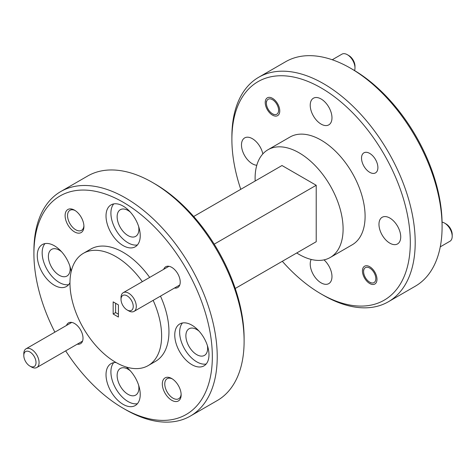 <?xml version="1.0" encoding="UTF-8"?>
<svg xmlns="http://www.w3.org/2000/svg" width="476" height="476" viewBox="0 0 476 476"><rect width="100%" height="100%" fill="white"/><g stroke="black" fill="none" stroke-linecap="round" stroke-linejoin="round"><path stroke-width="0.71" d="M127.128 309.965A8.639 4.992 -120 0 0 133.238 306.437A8.639 4.992 -120 0 0 127.128 295.858A8.639 4.992 -120 0 0 121.017 299.38A8.639 4.992 -120 0 0 127.128 309.965L128.657 310.846A10.799 6.236 60 0 1 128.651 310.846L127.128 309.965M121.017 299.38L121.017 297.619A10.799 6.236 60 0 1 123.254 292.675A10.799 6.236 60 0 1 128.657 293.21A10.799 6.236 60 0 1 135.714 302.73A10.799 6.236 60 0 1 134.054 311.381A10.799 6.236 60 0 1 128.657 310.846M31.44 366.978L29.911 366.098A8.639 4.992 -120 0 0 36.021 362.569A8.639 4.992 -120 0 0 29.911 351.984A8.639 4.992 -120 0 0 23.8 355.512A8.639 4.992 -120 0 0 29.911 366.098L31.44 366.978A10.799 6.236 60 0 0 36.836 367.514A10.799 6.236 60 0 0 38.496 358.856A10.799 6.236 60 0 0 31.44 349.336A10.799 6.236 60 0 0 26.037 348.801A10.799 6.236 60 0 0 23.8 353.745L23.8 355.512M446.089 223.958L444.56 223.077L446.089 223.958A8.639 4.992 60 0 1 452.2 234.543L452.2 236.304A10.799 6.236 -120 0 0 444.56 223.077L444.56 223.077A10.799 6.236 -120 0 0 442.073 222.119M440.264 246.848L449.963 241.249A10.799 6.236 -120 0 0 452.2 236.304M369.709 282.167A8.639 4.992 -120 0 0 375.82 278.639A8.639 4.992 -120 0 0 369.709 268.059A8.639 4.992 -120 0 0 363.599 271.582A8.639 4.992 -120 0 0 369.709 282.167L370.869 282.839L369.709 282.167M347.343 54.692L348.872 55.579A8.639 4.992 60 0 1 354.983 66.158L354.983 67.925A10.799 6.236 -120 0 0 347.349 54.692A10.799 6.236 -120 0 0 347.343 54.692A10.799 6.236 -120 0 0 341.947 54.157L332.248 59.756M354.566 70.555A10.799 6.236 -120 0 0 354.983 67.925M272.492 113.788A8.639 4.992 -120 0 0 278.603 110.259A8.639 4.992 -120 0 0 272.492 99.674A8.639 4.992 -120 0 0 266.381 103.203A8.639 4.992 -120 0 0 272.492 113.788L273.652 114.454L272.492 113.788M154.902 183.867L152.457 182.451L154.896 183.861A126.164 72.84 60 0 1 154.902 183.867A126.164 72.84 60 0 1 244.111 338.382L244.111 341.203A129.621 74.839 -120 0 0 152.457 182.451L152.457 182.451A129.621 74.839 -120 0 0 87.644 176.031L60.755 191.554A129.621 74.839 60 0 1 125.569 197.974A129.621 74.839 60 0 1 210.249 312.197A129.621 74.839 60 0 1 190.376 416.066A129.621 74.839 60 0 1 125.569 409.646L123.123 408.235A126.164 72.84 -120 0 0 212.338 356.726A126.164 72.84 -120 0 0 123.123 202.211A126.164 72.84 -120 0 0 33.915 253.714A126.164 72.84 -120 0 0 54.871 332.153M190.376 416.066L217.264 400.542A129.621 74.839 -120 0 0 244.111 341.203M75.148 210.553A11.579 6.688 -120 0 0 69.948 210.297A11.579 6.688 -120 0 0 68.175 219.573A11.579 6.688 -120 0 0 75.738 229.777A11.579 6.688 -120 0 0 81.527 230.354A11.579 6.688 -120 0 0 83.907 225.719M172.366 378.938A11.579 6.688 -120 0 0 167.165 378.682A11.579 6.688 -120 0 0 165.392 387.958A11.579 6.688 -120 0 0 172.955 398.162A11.579 6.688 -120 0 0 178.744 398.733A11.579 6.688 -120 0 0 181.124 394.104M130.341 212.1A15.381 8.883 -120 0 0 128.014 210.463A15.381 8.883 -120 0 0 120.321 209.702A15.381 8.883 -120 0 0 117.965 222.03A15.381 8.883 -120 0 0 128.014 235.584A15.381 8.883 -120 0 0 135.702 236.346A15.381 8.883 -120 0 0 138.635 226.469M199.081 331.165A15.381 8.883 -120 0 0 196.755 329.529A15.381 8.883 -120 0 0 189.061 328.767A15.381 8.883 -120 0 0 186.705 341.09A15.381 8.883 -120 0 0 196.755 354.65A15.381 8.883 -120 0 0 204.448 355.411A15.381 8.883 -120 0 0 207.381 345.534M130.341 370.852A15.381 8.883 -120 0 0 128.014 369.215A15.381 8.883 -120 0 0 120.321 368.454A15.381 8.883 -120 0 0 117.965 380.782A15.381 8.883 -120 0 0 128.014 394.336A15.381 8.883 -120 0 0 135.702 395.098A15.381 8.883 -120 0 0 138.635 385.221M61.6 251.786A15.381 8.883 -120 0 0 59.268 250.15A15.381 8.883 -120 0 0 51.581 249.388A15.381 8.883 -120 0 0 49.224 261.717A15.381 8.883 -120 0 0 59.268 275.271A15.381 8.883 -120 0 0 66.961 276.032A15.381 8.883 -120 0 0 69.895 266.155M74.518 210.166A13.31 7.681 -120 0 0 65.105 215.598A13.31 7.681 -120 0 0 74.518 231.895A13.31 7.681 -120 0 0 83.925 226.463A13.31 7.681 -120 0 0 74.518 210.166L74.518 210.166M171.735 378.545A13.31 7.681 -120 0 0 162.322 383.983A13.31 7.681 -120 0 0 171.735 400.28A13.31 7.681 -120 0 0 181.142 394.848A13.31 7.681 -120 0 0 171.735 378.545L171.735 378.545M174.508 288.028A12.013 6.938 -120 0 0 180.225 282.06A12.013 6.938 -120 0 0 171.735 267.351L171.735 267.351A12.013 6.938 -120 0 0 163.702 269.321M77.29 344.16A12.013 6.938 -120 0 0 83.008 338.192A12.013 6.938 -120 0 0 74.518 323.478L74.518 323.478A12.013 6.938 -120 0 0 66.491 325.447M123.123 206.09A24.199 13.971 -120 0 0 111.027 204.888A24.199 13.971 -120 0 0 107.32 224.279A24.199 13.971 -120 0 0 123.123 245.598A24.199 13.971 -120 0 0 135.22 246.8A24.199 13.971 -120 0 0 138.933 227.409A24.199 13.971 -120 0 0 123.123 206.09M113.722 203.912A24.199 13.971 -120 0 0 112.955 223.702A24.199 13.971 -120 0 0 128.014 242.778A24.199 13.971 -120 0 0 137.415 244.956M191.864 325.156A24.199 13.971 -120 0 0 179.767 323.954A24.199 13.971 -120 0 0 176.06 343.345A24.199 13.971 -120 0 0 191.864 364.664A24.199 13.971 -120 0 0 203.966 365.865A24.199 13.971 -120 0 0 207.673 346.474A24.199 13.971 -120 0 0 191.864 325.156M182.463 322.978A24.199 13.971 -120 0 0 181.695 342.768A24.199 13.971 -120 0 0 196.755 361.843A24.199 13.971 -120 0 0 206.162 364.021M116.061 362.528A24.199 13.971 -120 0 0 111.027 363.646A24.199 13.971 -120 0 0 107.32 383.031A24.199 13.971 -120 0 0 123.123 404.356A24.199 13.971 -120 0 0 135.22 405.552A24.199 13.971 -120 0 0 139.474 388.226A24.199 13.971 -120 0 0 126.324 367.038M113.722 362.664A24.199 13.971 -120 0 0 112.955 382.454A24.199 13.971 -120 0 0 128.014 401.53A24.199 13.971 -120 0 0 137.415 403.707M71.192 271.546A24.199 13.971 -120 0 0 54.383 245.777A24.199 13.971 -120 0 0 42.287 244.581A24.199 13.971 -120 0 0 38.574 263.966A24.199 13.971 -120 0 0 54.383 285.291A24.199 13.971 -120 0 0 66.479 286.487A24.199 13.971 -120 0 0 69.966 282.69M44.976 243.599A24.199 13.971 -120 0 0 44.208 263.389A24.199 13.971 -120 0 0 59.268 282.47A24.199 13.971 -120 0 0 68.675 284.648M153.147 300.362A64.813 37.42 60 0 1 148.197 365.586A64.813 37.42 60 0 1 115.793 362.373A64.813 37.42 60 0 1 73.453 305.259A64.813 37.42 60 0 1 83.389 253.327A64.813 37.42 60 0 1 115.793 256.54A64.813 37.42 60 0 1 142.342 281.655M83.389 253.327L90.72 249.097A64.813 37.42 60 0 1 123.123 252.304A64.813 37.42 60 0 1 149.678 277.419M160.477 296.126A64.813 37.42 60 0 1 155.527 361.349L148.197 365.586M352.877 69.561L350.431 68.151L352.877 69.561A126.164 72.84 60 0 1 442.085 224.083L442.085 226.903A129.621 74.839 -120 0 0 350.431 68.151L350.431 68.151A129.621 74.839 -120 0 0 285.624 61.731L258.736 77.255A129.621 74.839 60 0 1 323.543 83.675A129.621 74.839 60 0 1 408.224 197.897A129.621 74.839 60 0 1 388.356 301.766A129.621 74.839 60 0 1 323.543 295.346L321.104 293.936A126.164 72.84 -120 0 0 410.312 242.427A126.164 72.84 -120 0 0 321.104 87.905A126.164 72.84 -120 0 0 231.889 139.414A126.164 72.84 -120 0 0 240.761 189.323M388.356 301.766L415.245 286.243A129.621 74.839 -120 0 0 442.085 226.903M369.709 172.312A11.579 6.688 60 0 1 362.147 162.108A11.579 6.688 60 0 1 363.92 152.826A11.579 6.688 60 0 1 369.709 153.403A11.579 6.688 60 0 1 377.272 163.607A11.579 6.688 60 0 1 375.499 172.883A11.579 6.688 60 0 1 369.709 172.312M369.709 283.512A10.282 5.938 60 0 1 362.992 274.45A10.282 5.938 60 0 1 364.568 266.209A10.282 5.938 60 0 1 369.709 266.715A10.282 5.938 60 0 1 376.427 275.777A10.282 5.938 60 0 1 374.85 284.017A10.282 5.938 60 0 1 369.709 283.512M272.492 115.127A10.282 5.938 60 0 1 265.775 106.065A10.282 5.938 60 0 1 267.351 97.824A10.282 5.938 60 0 1 272.492 98.336A10.282 5.938 60 0 1 279.21 107.397A10.282 5.938 60 0 1 277.633 115.632A10.282 5.938 60 0 1 272.492 115.127M324.013 259.878A15.381 8.883 60 0 1 328.791 283.619A15.381 8.883 60 0 1 321.104 282.857A15.381 8.883 60 0 1 311.173 259.444M389.844 243.171A15.381 8.883 60 0 1 379.794 229.61A15.381 8.883 60 0 1 382.151 217.288A15.381 8.883 60 0 1 389.844 218.05A15.381 8.883 60 0 1 399.894 231.604A15.381 8.883 60 0 1 397.537 243.932A15.381 8.883 60 0 1 389.844 243.171M321.104 124.105A15.381 8.883 60 0 1 311.054 110.551A15.381 8.883 60 0 1 313.41 98.223A15.381 8.883 60 0 1 321.104 98.984A15.381 8.883 60 0 1 331.147 112.538A15.381 8.883 60 0 1 328.791 124.867A15.381 8.883 60 0 1 321.104 124.105M256.796 165.261A15.381 8.883 60 0 1 252.357 163.792A15.381 8.883 60 0 1 242.314 150.237A15.381 8.883 60 0 1 244.67 137.909A15.381 8.883 60 0 1 252.357 138.677A15.381 8.883 60 0 1 262.841 153.921M255.172 181.005A62.219 35.92 60 0 1 267.994 149.738A62.219 35.92 60 0 1 299.106 152.82A62.219 35.92 60 0 1 339.751 207.649A62.219 35.92 60 0 1 330.213 257.504A62.219 35.92 60 0 1 299.106 254.422A62.219 35.92 60 0 1 296.726 252.976M267.994 149.738L289.991 137.04A62.219 35.92 60 0 1 321.104 140.123A62.219 35.92 60 0 1 361.748 194.946A62.219 35.92 60 0 1 352.21 244.801L330.213 257.504M113.163 314.005L118.417 317.04L118.417 304.902L113.163 301.873L113.163 314.005L115.609 312.595L118.417 314.219M115.609 303.283L115.609 312.595M231.889 139.414L231.889 136.594A129.621 74.839 60 0 1 258.736 77.255M282.316 261.294A126.164 72.84 -120 0 0 321.098 293.936A126.164 72.84 -120 0 0 321.104 293.936L323.543 295.346M235.239 288.474L316.213 241.725L316.213 185.277L281.994 165.523L193.684 216.503M316.213 185.277L214.206 244.17M65.676 350.866A126.164 72.84 -120 0 0 123.123 408.235L125.569 409.646M33.915 253.714L33.915 250.894A129.621 74.839 60 0 1 60.755 191.554M179.761 284.993L134.054 311.381M168.956 266.286L123.254 292.675M82.544 341.125L36.836 367.514M71.745 322.413L26.037 348.801M363.599 271.582L363.599 269.821M348.872 55.579L347.349 54.692M266.381 103.203L266.381 101.436"/></g></svg>
